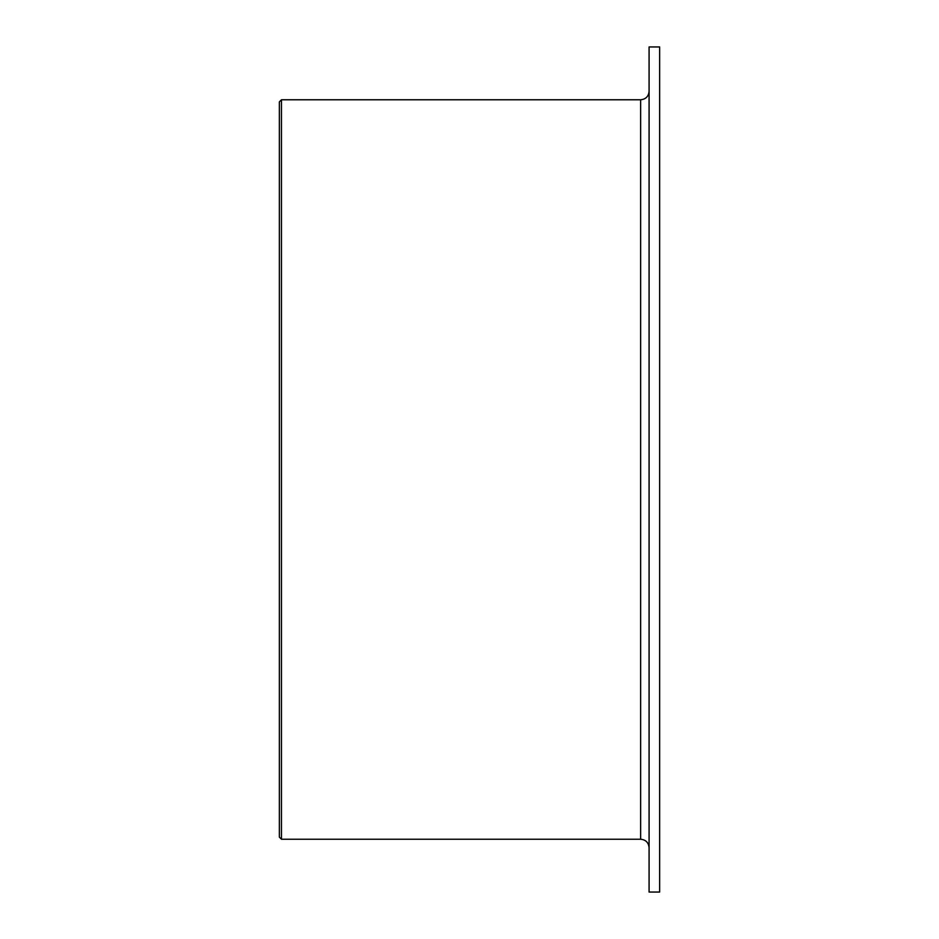 <?xml version="1.0" encoding="UTF-8"?>
<svg xmlns="http://www.w3.org/2000/svg" width="939" height="939" viewBox="0 0 939 939"><rect width="100%" height="100%" fill="white"/><g stroke="black" fill="none" stroke-linecap="round" stroke-linejoin="round"><path stroke-width="1.41" d="M281.465 839.231L279.353 837.119L279.353 101.882L281.465 99.769L281.465 839.231L640.633 839.231C645.762 839.736 648.579 842.553 649.084 847.682M659.648 46.95L659.648 892.05L649.084 892.05L649.084 46.95L659.648 46.95M281.465 99.769L640.633 99.769L640.633 839.231M640.633 99.769C645.762 99.264 648.579 96.447 649.084 91.318"/></g></svg>
